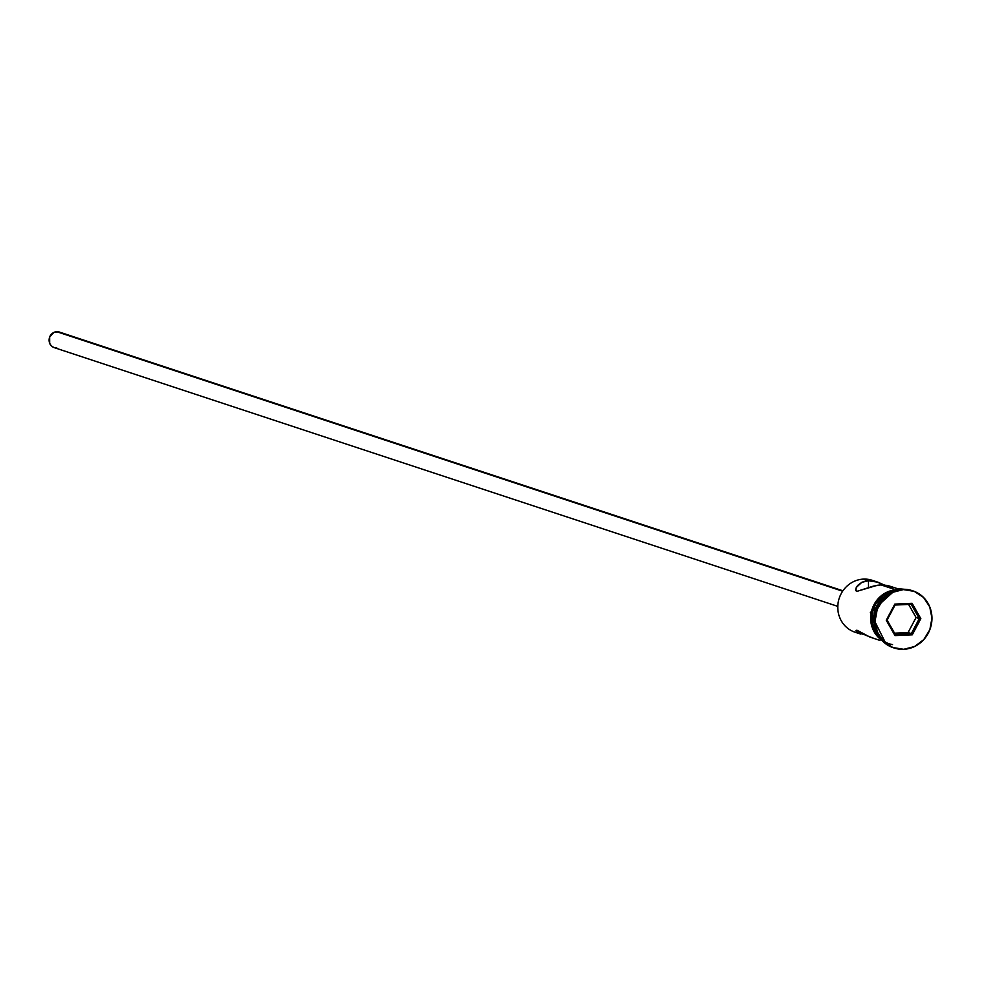 <?xml version="1.0" encoding="UTF-8"?>
<svg xmlns="http://www.w3.org/2000/svg" width="981" height="981" viewBox="0 0 981 981"><rect width="100%" height="100%" fill="white"/><g stroke="black" fill="none" stroke-linecap="round" stroke-linejoin="round"><path stroke-width="1.47" d="M897.174 588.563L887.609 585.461L881.012 584.909L873.409 586.111L856.707 591.42L855.812 590.611L856.266 587.411L861.882 582.297L868.467 580.764L877.946 582.211L872.158 580.298A27.333 25.653 108.3 0 0 863.452 579.109A27.333 25.653 -71.7 0 1 874.794 581.353A27.333 25.653 108.3 0 0 874.794 581.341M842.924 590.795L59.363 332.056A8.204 7.689 108.3 0 0 56.751 331.701L842.642 591.212L56.751 331.701A8.204 7.689 108.3 0 0 54.225 347.63L837.786 606.368M892.011 587.3L887.609 585.461L881.012 584.909L893.36 588.992L881.012 584.909L877.222 585.301L856.707 591.42L855.69 589.176L857.504 585.547L861.882 582.297L864.948 581.243L868.467 580.764L868.504 587.656L868.467 580.764L863.452 579.109L868.467 580.764L876.07 581.659L884.273 584.958M866.554 635.565L873.679 638.3M857.063 632.132L855.898 630.685L856.904 630.182L865.156 634.842M857.762 632.671L865.475 635.001L857.762 632.671L855.898 630.685L856.904 630.182L870 637.098L880.031 640.458M902.495 589.299A30.055 28.216 -71.7 0 1 912.526 590.758A30.055 28.216 108.3 0 0 912.085 590.611A30.055 28.216 108.3 0 0 902.495 589.299L903.391 589.593A30.055 28.216 -71.7 0 1 912.98 590.905A30.055 28.216 -71.7 0 1 931.558 623.278A30.055 28.216 -71.7 0 1 903.709 649.299L914.562 646.54L923.746 639.649L929.853 629.679L931.95 618.153L929.73 606.822L923.526 597.417L914.28 591.371L903.391 589.593L892.538 592.365L883.366 599.256L877.259 609.213L875.15 620.74L877.37 632.071L883.587 641.476L892.833 647.521L903.709 649.299A30.055 28.216 -71.7 0 1 894.12 647.987A30.055 28.216 -71.7 0 1 875.543 615.614A30.055 28.216 -71.7 0 1 903.391 589.593L902.495 589.299A30.055 28.216 108.3 0 0 874.647 615.32A30.055 28.216 108.3 0 0 893.225 647.693A30.055 28.216 108.3 0 0 893.679 647.84A30.055 28.216 -71.7 0 1 874.611 615.565A30.055 28.216 -71.7 0 1 902.495 589.299M877.946 582.211L884.727 585.191M897.492 589.998L896.977 588.575L896.597 589.826M891.508 590.55L896.597 589.789A27.603 25.898 108.3 0 0 871.839 610.047A27.603 25.898 108.3 0 0 881.833 640.286M892.526 644.591A27.603 25.898 -71.7 0 1 871.594 619.955A27.603 25.898 -71.7 0 1 889.89 591.617M886.26 620.237L894.819 604.1L912.109 603.315L920.84 618.655L912.281 634.793L894.991 635.59L886.26 620.237L894.991 635.59L912.281 634.793L908.087 632.549L916.07 617.527L919.295 618.594L911.324 633.616L895.224 634.351L887.094 620.066L895.064 605.044L911.165 604.308L919.295 618.594L916.07 617.527L908.614 604.419L916.07 617.527L908.087 632.549L911.324 633.616L895.224 634.351L894.991 635.59L895.224 634.351L887.094 620.066L886.26 620.237L887.094 620.066L895.064 605.044L894.819 604.1L886.26 620.237M881.944 599.538A27.333 25.653 108.3 0 0 874.341 622.579A27.333 25.653 -71.7 0 1 881.944 599.538M875.849 630.072L873.617 619.269L875.518 608.784L881.073 599.722L887.633 594.412A27.333 25.653 -71.7 0 0 875.849 630.072M895.567 590.513A27.333 25.653 108.3 0 0 873.286 609.459A27.333 25.653 108.3 0 0 879.908 637.932L876.254 633.554L872.342 623.941L872.293 613.358L873.728 608.195L876.094 603.389L883.182 595.577L887.621 592.867L895.567 590.513M880.828 639.134L876.033 633.714L872.097 624.014L871.557 618.68L873.495 608.097L875.874 603.254L883.035 595.357L887.523 592.622L897.492 590.084M886.628 592.328L878.203 598.655L872.6 607.803M871.14 613.015L871.202 623.708M872.71 628.784L878.4 637.429L882.373 640.654M855.812 590.611L855.69 589.176M858.387 633.052L858.387 633.052A27.333 25.653 -71.7 0 1 837.897 604.603A27.333 25.653 -71.7 0 1 863.452 579.109A27.333 25.653 108.3 0 0 838.13 602.763A27.333 25.653 108.3 0 0 855.015 632.205L860.815 634.118M56.837 347.985L55.328 347.899M53.869 347.495L51.343 345.852L49.651 343.276L49.626 337.047L53.796 332.449L58.259 331.786L61.067 332.878M894.549 633.174L908.087 632.549L894.549 633.174M911.324 633.616L912.281 634.793L920.84 618.655L919.295 618.594L911.324 633.616M919.295 618.594L920.84 618.655L912.109 603.315L911.165 604.308L919.295 618.594M911.165 604.308L912.109 603.315L894.819 604.1L895.064 605.044L911.165 604.308M912.98 590.905L912.085 590.611M886.174 644.137L870.319 612.549L896.99 588.563L904.298 589.274M894.12 647.987L893.225 647.693"/></g></svg>
